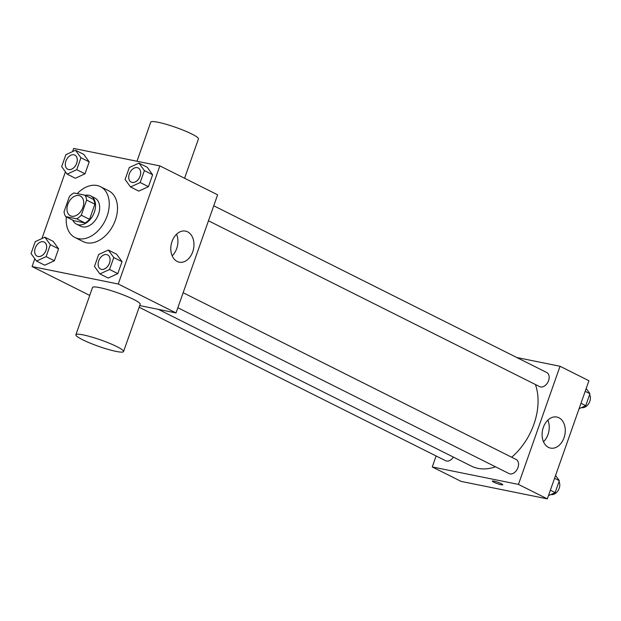 <?xml version="1.0" encoding="UTF-8"?>
<svg xmlns="http://www.w3.org/2000/svg" width="621" height="621" viewBox="0 0 621 621"><rect width="100%" height="100%" fill="white"/><g stroke="black" fill="none" stroke-linecap="round" stroke-linejoin="round"><path stroke-width="0.93" d="M71.702 216.224A11.054 7.553 116.6 0 1 70.39 215.774A11.054 7.553 116.6 0 1 68.589 202.508A11.054 7.553 116.6 0 1 80.288 196.003A11.054 7.553 116.6 0 1 82.515 208.353A11.054 7.553 116.6 0 1 71.702 216.224M81.289 215.215L86.629 200.063A15.013 10.254 116.6 0 0 85.03 195.196L73.969 192.96A15.013 10.254 116.6 0 0 69.389 196.57L64.056 211.722A15.013 10.254 116.6 0 0 65.655 216.582L76.709 218.825A15.013 10.254 116.6 0 0 81.289 215.215L89.54 219.345L94.881 204.193L86.629 200.063M65.655 216.582L73.907 220.711L84.961 222.955L76.709 218.825M85.03 195.196L93.282 199.325A15.013 10.254 116.6 0 1 94.881 204.193M89.54 219.345A15.013 10.254 116.6 0 1 84.961 222.955M72.781 220.152A15.797 10.79 -63.4 0 0 76.523 224.142A15.797 10.79 -63.4 0 0 93.235 214.85A15.797 10.79 -63.4 0 0 90.666 195.894A15.797 10.79 -63.4 0 0 85.232 195.297M90.666 195.894L94.788 197.967A15.797 10.79 116.6 0 1 97.971 215.611A15.797 10.79 116.6 0 1 82.515 226.851A15.797 10.79 116.6 0 1 80.645 226.207L76.523 224.142M77.214 193.612A28.434 19.422 116.6 0 1 100.447 186.665A28.434 19.422 116.6 0 1 106.175 218.429A28.434 19.422 116.6 0 1 78.355 238.666A28.434 19.422 116.6 0 1 74.986 237.509A28.434 19.422 116.6 0 1 66.346 216.931M100.447 186.665L108.698 190.794A28.434 19.422 116.6 0 1 114.427 222.559A28.434 19.422 116.6 0 1 86.606 242.795A28.434 19.422 116.6 0 1 83.237 241.639L74.986 237.509M67.107 174.128L75.358 178.258L84.999 173.818L89.207 161.879L83.765 154.388L75.514 150.251L65.873 154.691L61.665 166.63L67.107 174.128L76.748 169.688L80.955 157.75L75.514 150.251M130.534 186.975L138.786 191.105L148.435 186.665L152.634 174.734L147.193 167.235L138.941 163.106L129.3 167.546L125.1 179.485L130.534 186.975L140.183 182.535L144.382 170.604L138.941 163.106M34.815 258.763L32.075 266.549L118.262 284.014L159.861 165.885L73.674 148.427L72.548 151.617M65.438 171.823L41.933 238.557M36.492 261.068L44.743 265.198L54.384 260.758L58.584 248.827L53.15 241.328L44.898 237.199L35.25 241.639L31.05 253.57L36.492 261.068L46.133 256.628L50.332 244.69L44.898 237.199M99.919 273.915L108.17 278.053L117.811 273.613L122.019 261.674L116.577 254.183L108.326 250.046L98.685 254.486L94.477 266.425L99.919 273.915L109.56 269.483L113.767 257.544L108.326 250.046M89.734 295.425L32.075 266.549M139.741 305.586L176.015 312.937L217.614 194.808L159.861 165.885M176.015 312.937L118.262 284.014M177.164 261.457A15.843 11.38 -78.5 0 1 171.582 242.904A15.843 11.38 -78.5 0 1 185.524 231.113A15.843 11.38 -78.5 0 1 193.535 248.897A15.843 11.38 -78.5 0 1 179.228 262.171A15.843 11.38 -78.5 0 1 177.164 261.457M75.878 334.766L92.521 287.515A25.275 3.353 19.4 0 1 117.47 292.747A25.275 3.353 19.4 0 1 140.199 304.306L123.556 351.556A25.275 3.353 19.4 0 1 116.22 351.424A25.275 3.353 19.4 0 1 89.835 342.986A25.275 3.353 19.4 0 1 75.878 334.766A25.275 3.353 19.4 0 1 100.835 339.998A25.275 3.353 19.4 0 1 123.556 351.556M184.577 178.266L198.433 138.925A25.275 3.353 -160.6 0 0 184.476 130.705A25.275 3.353 -160.6 0 0 158.099 122.267A25.275 3.353 -160.6 0 0 150.763 122.135L136.985 161.25M176.55 234.218A15.843 11.38 -78.5 0 1 172.172 255.813M495.465 466.782A55.347 37.811 116.6 0 1 477.929 468.35A55.347 37.811 116.6 0 1 471.37 466.099L158.363 309.359M535.411 384.508A55.347 37.811 116.6 0 1 511.657 457.219M177.847 307.737L509.026 473.567A7.894 5.395 -63.4 0 0 517.386 468.925A7.894 5.395 -63.4 0 0 516.098 459.447L183.141 292.716M453.377 457.087A7.894 5.395 116.6 0 1 446.53 461.038A7.894 5.395 116.6 0 1 445.591 460.72L139.151 307.271M213.756 205.776L546.713 372.499A7.894 5.395 116.6 0 1 548.304 381.325A7.894 5.395 116.6 0 1 540.581 386.945A7.894 5.395 116.6 0 1 539.641 386.627L208.47 220.789M436.121 455.977L432.263 466.945L518.442 484.403L560.041 366.274L516.765 357.51M560.041 366.274L588.925 380.735L547.326 498.865L461.139 481.407L432.263 466.945M547.326 498.865L518.442 484.403M548.467 447.384A15.843 11.38 -78.5 0 1 542.886 428.832A15.843 11.38 -78.5 0 1 556.827 417.04A15.843 11.38 -78.5 0 1 564.838 434.832A15.843 11.38 -78.5 0 1 550.54 448.098A15.843 11.38 -78.5 0 1 548.467 447.384M501.163 484.745A5.527 0.737 19.4 0 1 495.395 482.897A5.527 0.737 19.4 0 1 492.344 481.104A5.527 0.737 19.4 0 1 497.801 482.245A5.527 0.737 19.4 0 1 502.769 484.776A5.527 0.737 19.4 0 1 501.163 484.745M502.769 484.768A5.527 0.737 19.4 0 1 501.17 484.737A5.527 0.737 19.4 0 1 495.403 482.897A5.527 0.737 19.4 0 1 492.344 481.096M547.854 420.145A15.843 11.38 -78.5 0 1 543.484 441.748M548.452 495.674L555.127 492.593L559.335 480.662L555.562 475.469M555.127 492.593L550.369 490.21M559.335 480.662L554.576 478.279M558.985 481.655A7.894 5.395 116.6 0 1 558.209 490.365A7.894 5.395 116.6 0 1 551.215 494.549A7.894 5.395 116.6 0 1 550.998 494.495M579.067 408.727L585.75 405.653L589.95 393.714L586.185 388.521M585.75 405.653L580.992 403.27M589.95 393.714L585.192 391.331M589.601 394.708A7.894 5.395 116.6 0 1 588.824 403.425A7.894 5.395 116.6 0 1 581.83 407.609A7.894 5.395 116.6 0 1 581.613 407.555M101.526 269.367A7.894 5.395 116.6 0 1 100.586 269.048A7.894 5.395 116.6 0 1 100.571 269.04A7.894 5.395 116.6 0 1 99.267 259.555A7.894 5.395 116.6 0 1 107.627 254.905A7.894 5.395 116.6 0 1 107.658 254.92A7.894 5.395 116.6 0 1 109.249 263.746A7.894 5.395 116.6 0 1 101.526 269.367M108.17 278.053L117.811 273.613L109.56 269.483M117.811 273.613L122.019 261.674L113.767 257.544M122.019 261.674L116.577 254.183M107.658 254.92L107.627 254.905A7.894 5.395 116.6 0 1 109.218 263.731A7.894 5.395 116.6 0 1 101.487 269.351A7.894 5.395 116.6 0 1 100.555 269.033L100.586 269.048M132.141 182.427A7.894 5.395 116.6 0 1 131.202 182.1A7.894 5.395 116.6 0 1 131.186 182.093L131.171 182.085A7.894 5.395 116.6 0 1 129.882 172.607A7.894 5.395 116.6 0 1 138.242 167.965A7.894 5.395 116.6 0 1 138.273 167.981A7.894 5.395 116.6 0 1 139.865 176.799A7.894 5.395 116.6 0 1 132.141 182.427M138.786 191.105L148.435 186.665L140.183 182.535M148.435 186.665L152.634 174.734L144.382 170.604M152.634 174.734L147.193 167.235M138.273 167.981L138.242 167.965A7.894 5.395 116.6 0 1 139.834 176.783A7.894 5.395 116.6 0 1 132.11 182.411A7.894 5.395 116.6 0 1 131.171 182.085M44.231 242.074L44.192 242.058A7.894 5.395 116.6 0 1 45.783 250.876A7.894 5.395 116.6 0 1 38.06 256.496A7.894 5.395 116.6 0 1 37.159 256.194A7.894 5.395 116.6 0 1 37.144 256.186L37.12 256.178A7.894 5.395 116.6 0 1 35.839 246.7A7.894 5.395 116.6 0 1 44.192 242.058A7.894 5.395 116.6 0 1 44.231 242.074A7.894 5.395 116.6 0 1 45.822 250.892A7.894 5.395 116.6 0 1 38.091 256.512A7.894 5.395 116.6 0 1 37.12 256.178M44.743 265.198L54.384 260.758L46.133 256.628M54.384 260.758L58.584 248.827L50.332 244.69M58.584 248.827L53.15 241.328M74.815 155.11L74.846 155.126A7.894 5.395 116.6 0 1 74.846 155.126A7.894 5.395 116.6 0 1 76.437 163.952A7.894 5.395 116.6 0 1 68.714 169.572A7.894 5.395 116.6 0 1 67.774 169.254A7.894 5.395 116.6 0 1 67.759 169.246L67.743 169.238A7.894 5.395 116.6 0 1 66.455 159.76A7.894 5.395 116.6 0 1 74.815 155.11A7.894 5.395 116.6 0 1 76.406 163.936A7.894 5.395 116.6 0 1 68.675 169.556A7.894 5.395 116.6 0 1 67.743 169.238M75.358 178.258L84.999 173.818L76.748 169.688M84.999 173.818L89.207 161.879L80.955 157.75M89.207 161.879L83.765 154.388"/></g></svg>

